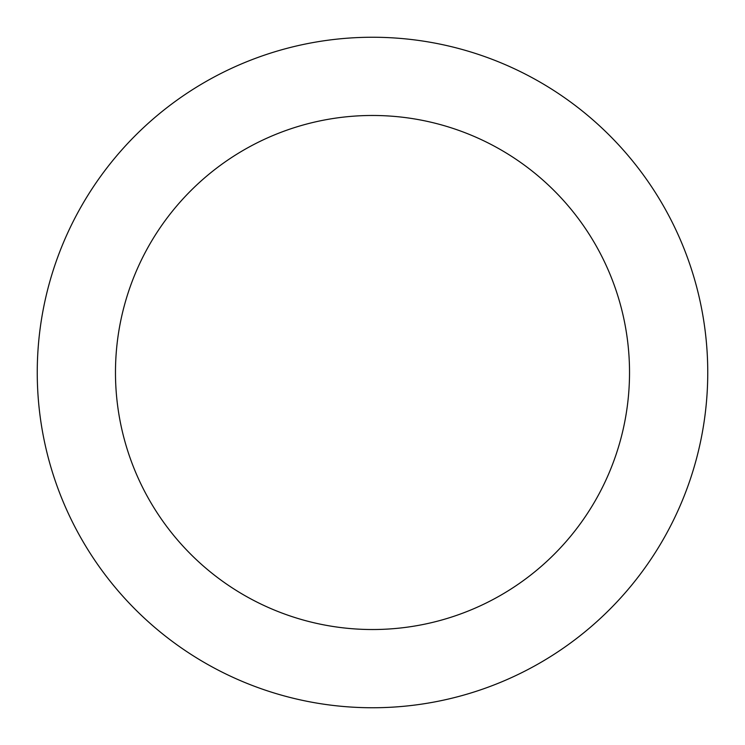 <?xml version="1.0" encoding="UTF-8"?>
<svg xmlns="http://www.w3.org/2000/svg" width="745" height="745" viewBox="0 0 745 745"><rect width="100%" height="100%" fill="white"/><g stroke="black" fill="none" stroke-linecap="round" stroke-linejoin="round"><path stroke-width="1.12" d="M372.5 707.75A335.25 335.25 0 0 0 707.75 372.5A335.25 335.25 0 0 0 372.5 37.25A335.25 335.25 0 0 0 37.25 372.5A335.25 335.25 0 0 0 372.5 707.75M372.5 629.525A257.025 257.025 0 0 0 629.525 372.5A257.025 257.025 0 0 0 372.5 115.475A257.025 257.025 0 0 0 115.475 372.5A257.025 257.025 0 0 0 372.5 629.525"/></g></svg>
